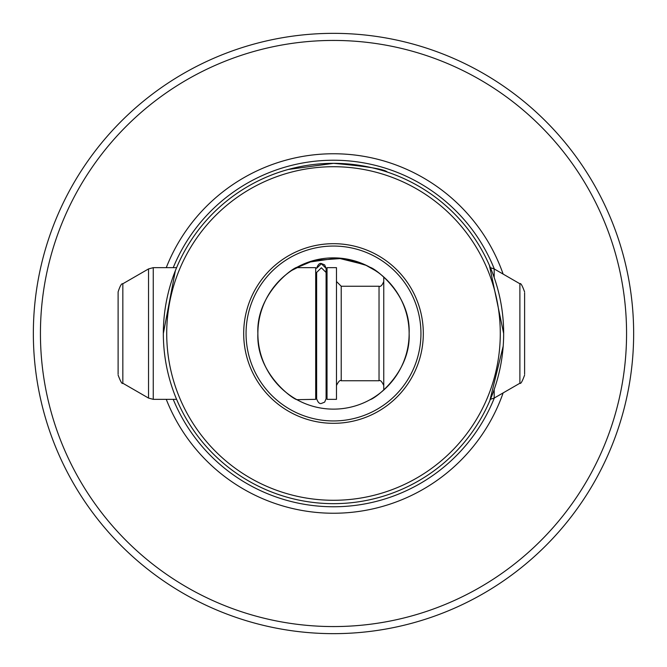 <?xml version="1.0" encoding="UTF-8"?>
<svg xmlns="http://www.w3.org/2000/svg" width="667" height="667" viewBox="0 0 667 667"><rect width="100%" height="100%" fill="white"/><g stroke="black" fill="none" stroke-linecap="round" stroke-linejoin="round"><path stroke-width="1" d="M163.34 333.5A170.16 170.16 0 0 0 333.5 503.66A170.16 170.16 0 0 0 503.66 333.5A170.16 170.16 0 0 0 333.5 163.34A170.16 170.16 0 0 0 163.34 333.5L175.379 270.627M283.642 170.802L286.877 169.843M288.186 169.476L333.5 163.34C366.758 166.3 384.701 169.21 387.327 172.069M148.533 268.926L148.533 398.074L122.836 383.242L122.836 283.758L148.533 268.926L153.26 267.659L176.588 267.659L177.58 265.341L175.78 269.626M177.58 401.659L176.588 399.341L153.26 399.341L153.26 267.659M257.871 333.5A75.629 75.629 0 0 0 333.5 409.129A75.629 75.629 0 0 0 409.129 333.5C410.905 372.711 374.787 398.791 370.11 399.675C374.904 398.724 410.88 372.686 409.129 333.5A75.629 75.629 0 0 0 333.5 257.871A75.629 75.629 0 0 0 257.871 333.5C256.17 372.703 291.988 398.649 296.89 399.675C292.313 398.741 256.161 373.02 257.871 333.5C256.095 294.289 292.213 268.209 296.89 267.325C292.096 268.276 256.12 294.314 257.871 333.5M246.056 333.5A87.444 87.444 0 0 0 333.5 420.944A87.444 87.444 0 0 0 420.944 333.5A87.444 87.444 0 0 0 333.5 246.056A87.444 87.444 0 0 0 246.056 333.5M243.688 333.5A89.812 89.812 0 0 0 333.5 423.312A89.812 89.812 0 0 0 423.312 333.5A89.812 89.812 0 0 0 333.5 243.688A89.812 89.812 0 0 0 243.688 333.5M296.298 267.659L315.691 267.659L315.691 399.341L296.89 399.675M291.804 270.402L308.037 262.289L337.76 257.996L365.057 264.766L376.038 270.969L366.517 265.458L342.546 258.412L313.974 260.438L294.731 268.568M633.65 333.5A300.15 300.15 0 0 0 333.5 33.35A300.15 300.15 0 0 0 33.35 333.5A300.15 300.15 0 0 0 333.5 633.65A300.15 300.15 0 0 0 633.65 333.5M40.437 333.5A293.063 293.063 0 0 1 333.5 40.437A293.063 293.063 0 0 1 626.563 333.5A293.063 293.063 0 0 1 333.5 626.563A293.063 293.063 0 0 1 40.437 333.5M500.283 333.5A166.783 166.783 0 0 0 333.5 166.717A166.783 166.783 0 0 0 166.717 333.5A166.783 166.783 0 0 0 333.5 500.283A166.783 166.783 0 0 0 500.283 333.5M489.803 400.759L503.193 346.14M166.258 399.341A179.731 179.731 0 0 0 503.126 392.921M503.126 274.079A179.731 179.731 0 0 0 166.258 267.659M503.66 333.5L489.42 265.341M378.372 272.62L372.736 268.851M372.628 268.784L370.485 267.534M409.129 333.5C410.83 294.297 375.012 268.351 370.11 267.325C374.687 268.259 410.839 293.98 409.129 333.5M326.088 268.351L321.361 263.765L316.633 268.267C318.017 264.516 319.593 262.94 321.361 263.54L324.654 264.874L326.088 268.267L326.088 275.663L327.03 272.528M321.361 267.784L326.088 272.453L326.088 398.733L324.654 402.126L321.361 403.46C319.526 404.019 317.951 402.443 316.633 398.733L316.633 272.453L321.361 267.784M524.612 292.896L524.612 374.104M383.758 276.98L383.758 390.02M327.03 269.168L327.03 399.341L336.485 399.341L336.485 267.659L327.03 267.659L327.03 269.168M122.836 283.758C121.611 283.208 120.035 285.935 118.109 291.946L118.109 374.104M173.22 399.341A173.278 173.278 0 0 0 494.322 397.999M494.322 269.001A173.278 173.278 0 0 0 173.22 267.659M490.428 267.709L494.189 268.926L519.885 283.758L519.885 383.242C520.694 384.225 522.269 381.499 524.612 375.054M494.189 268.926L494.189 277.522M494.189 389.478L494.189 398.074L519.885 383.242M379.031 380.765L341.212 380.765L341.212 286.235L379.031 286.235L379.031 380.765C380.248 379.848 381.824 381.424 383.758 385.493M327.03 394.472L326.088 391.337L326.088 398.733M315.691 394.472L316.633 391.337L316.633 398.733M490.428 399.291L494.189 398.074M379.031 286.235C380.549 286.993 382.124 285.418 383.758 281.507M341.212 286.235L336.485 281.507M316.633 275.663L315.691 272.528M148.533 398.074L153.26 399.341M122.836 383.242C122.136 384.334 120.56 381.599 118.109 375.054M341.212 380.765C340.12 379.781 338.544 381.357 336.485 385.493M519.885 283.758C520.694 282.775 522.269 285.501 524.612 291.946"/></g></svg>

